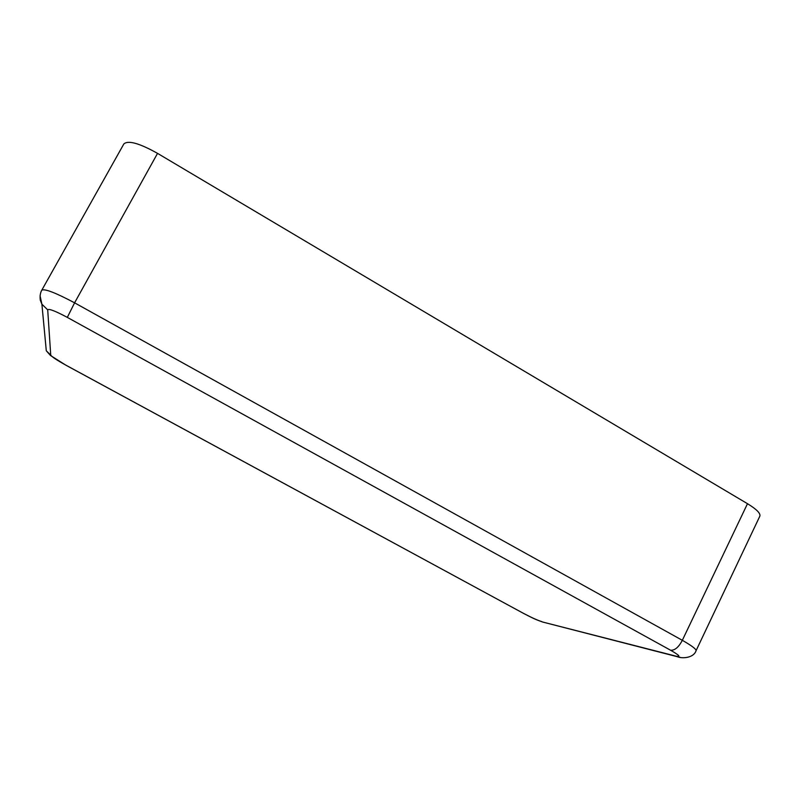 <?xml version="1.0" encoding="UTF-8"?>
<svg xmlns="http://www.w3.org/2000/svg" width="800" height="800" viewBox="0 0 800 800"><rect width="100%" height="100%" fill="white"/><g stroke="black" fill="none" stroke-linecap="round" stroke-linejoin="round"><path stroke-width="1.2" d="M680.42 657.43L676.11 656.18C681.14 657.21 679.29 655.22 670.58 650.23C674.8 650.53 678.72 647.23 682.33 640.31L747.49 503.7L157.54 153.37L74.59 302.82L682.33 640.31C691.74 645.71 696.32 649.17 696.07 650.68L696.05 650.73M157.54 153.37C139.33 143.18 128.09 140.05 123.83 143.98L41.81 290.13C44.79 288.58 55.71 292.81 74.59 302.82L67.32 317.39C55.3 310.97 48.76 308.46 47.71 309.87L41.89 304.18L40.07 295.8M747.49 503.7C756.58 509.25 760.7 513.4 759.84 516.16L696.07 650.68C693.88 657.76 682.69 659 677.1 656.65L542.72 622.04L676.11 656.18M47.71 309.87L50.73 355.09C51.72 356.75 56.63 360.02 65.45 364.92L523.48 613.36M545.04 622.64L542.72 622.04C533.9 619.01 530.55 616.95 523.86 613.57L65.51 364.99M524.01 613.61C531.65 617.66 537.62 620.34 541.92 621.66M65.45 364.92L50.45 355.47L46.3 350.81L41.89 304.18L40.5 300.69C40.38 301.13 39.08 294.86 41.81 290.13M50.73 355.09L46.31 350.81M670.58 650.23L67.32 317.39"/></g></svg>
